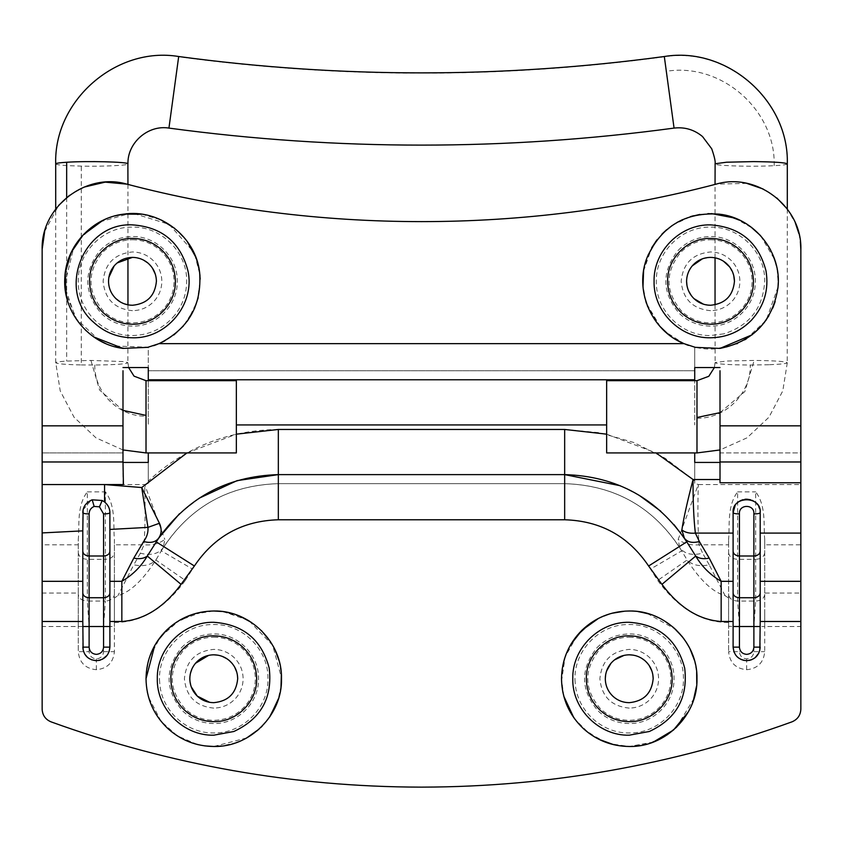<?xml version="1.0" encoding="UTF-8"?>
<svg xmlns="http://www.w3.org/2000/svg" width="843" height="843" viewBox="0 0 843 843"><rect width="100%" height="100%" fill="white"/><g stroke="black" fill="none" stroke-linecap="round" stroke-linejoin="round"><path stroke-width="0.63" stroke-dasharray="4.21 3.16" d="M236.346 452.933L236.346 380.678M787.299 163.911L787.225 164.048C786.403 164.712 782.051 165.249 774.169 165.681L768.858 165.913C745.497 166.851 712.05 165.502 715.117 163.763M606.654 452.933L606.654 380.678M55.701 163.9L55.775 164.048C56.639 164.712 60.991 165.249 68.82 165.681L81.307 166.113C104.237 166.619 130.349 165.302 127.883 163.763M156.408 281.33C154.986 295.861 147.009 303.849 132.467 305.261L128.305 304.892M124.364 303.849L120.075 301.805M132.467 257.389L136.745 257.779M140.054 258.622L143.542 260.108M147.715 262.879L152.457 268.148M155.312 274.165L156.345 279.602M114.195 265.872L117.145 262.942M108.536 281.33L108.873 277.315M132.467 310.677C114.637 308.938 104.859 299.16 103.12 281.33C104.859 263.501 114.637 253.711 132.467 251.973C140.233 252.078 146.977 254.765 152.678 260.034C158.642 265.882 161.687 272.974 161.824 281.33C161.751 288.464 159.432 294.787 154.88 300.287C148.937 307.042 141.466 310.509 132.467 310.677M710.533 305.261L703.368 304.165M702.377 258.822L710.533 257.389L716.139 258.063M719.09 258.97L723.484 261.204M729.553 266.799L733.737 275.471M686.592 281.33C686.655 275.503 688.541 270.35 692.251 265.872M694.052 298.685L691.386 295.703M688.689 291.109L686.95 285.461M710.533 310.677C692.704 308.938 682.914 299.16 681.176 281.33C682.914 263.501 692.704 253.711 710.533 251.973C718.299 252.078 725.033 254.765 730.733 260.034C736.698 265.882 739.743 272.974 739.88 281.33C739.806 288.464 737.488 294.787 732.946 300.287C726.993 307.042 719.522 310.509 710.533 310.677M213.764 702.672L209.644 702.324M218.158 655.211L222.31 656.391M226.883 658.731L229.243 660.49M232.036 663.293L234.723 667.192M236.778 672.166L237.399 674.969M208.706 655.348L213.764 654.811M191.235 686.845L189.823 678.741L190.465 673.241M191.951 668.878L195.481 663.283M213.764 708.099C195.934 706.36 186.145 696.571 184.406 678.741C186.145 660.912 195.934 651.123 213.764 649.384C221.53 649.489 228.263 652.176 233.964 657.445C239.928 663.293 242.984 670.396 243.111 678.741C243.037 685.875 240.729 692.198 236.177 697.698C230.234 704.453 222.763 707.92 213.764 708.099M633.23 655.137L636.349 655.886M638.404 656.634L641.66 658.288M644.642 660.427L649.194 665.527M651.85 670.902L652.809 674.59M610.964 663.283L614.421 659.943M624.01 655.39L629.236 654.811M605.632 674.779L606.602 670.954M629.236 708.099C611.407 706.36 601.628 696.571 599.889 678.741C601.628 660.912 611.407 651.123 629.236 649.384C637.002 649.489 643.736 652.176 649.447 657.445C655.411 663.293 658.457 670.396 658.594 678.741C658.52 685.875 656.202 692.198 651.65 697.698C645.706 704.453 638.235 707.92 629.236 708.099M599.057 739.385L583.472 728.689L573.777 717.646M563.788 696.213L561.501 678.741L562.197 669.068M564.367 659.226L570.837 644.421M653.357 742.051L629.236 746.487L613.757 744.696M694.316 659.943L696.655 672.082M696.761 684.2L696.603 685.896M693.283 700.818L688.352 711.819M622.218 611.365L629.236 610.996L639.563 611.797M649.479 614.094L654.937 616.064M659.647 618.204L673.294 627.276M682.472 636.844L690.048 648.899M598.646 618.298L612.735 613.04M154.722 645.527L157.504 640.996M236.514 742.546L221.741 746.013M279.012 660.543L281.362 674.347M280.993 687.024L278.58 698.425M270.245 716.139L262.289 726.002M260.93 727.361L257.684 730.312M247.094 737.709L238.717 741.724M221.709 611.47L240.381 616.454M251.362 622.397L261.372 630.553M270.519 641.765L275.355 650.554M174.543 623.504L193.173 614.199L213.764 610.996L223.089 611.649M102.835 220.413L114.68 215.966M123.415 214.196L124.227 214.09M141.93 214.248L161.319 220.034M174.722 228.379L186.956 241.077M195.702 257.02L199.696 272.984M85.491 330.129L77.419 320.804M77.25 320.572L65.923 293.965M93.847 336.979L86.028 330.646M200.17 279.044L198.21 297.684M194.459 308.654L183.458 325.925M173.879 334.934L164.828 340.846M159.095 343.617L157.23 344.376M152.404 346.073L147.651 347.348M187.093 321.383L185.418 323.575C178.284 332.458 169.485 339.149 159.021 343.649L683.979 343.649L665.18 331.647M153.605 345.693L148.294 347.19M152.467 346.051L148.273 347.2L148.273 367.548L148.273 347.2L112.108 345.936M112.014 345.904L105.723 343.565M99.485 340.488L75.628 318.18L64.995 287.294M64.785 284.112L73.72 247.61M74.774 245.829L79.01 239.718L94.648 225.123M95.828 224.354L97.419 223.363M100.085 221.835L129.116 213.669M134.026 213.606L169.127 224.354L193.458 251.836M194.733 254.639L199.875 274.565M199.981 275.682L200.202 280.477L197.209 301.267L187.989 320.14M672.198 225.471L677.098 222.415M682.503 219.654L690.343 216.662M699.922 214.417L707.92 213.637M719.026 214.122L720.196 214.28M721.987 214.565L727.361 215.713M740.112 220.392L750.839 226.883M760.481 235.566L768.489 246.261M770.618 250.055L773.294 255.851M775.802 263.206L777.067 268.611M695.349 347.348L688.489 345.388M676.887 340.119L667.667 333.786M659.9 326.336L647.709 306.673M644.632 297.021L642.998 286.62M643.588 270.972L651.744 247.673M657.076 239.718L663.42 232.657M763.958 322.964L752.146 334.776M777.077 268.654L778.247 282.985M778.015 287.147L775.191 301.531M772.81 307.98L768.89 315.725M736.729 343.796L727.214 346.979C716.402 349.687 705.57 349.761 694.727 347.2L694.727 367.548L694.727 347.2M685.749 344.376L683.979 343.649M660.448 326.936L646.539 303.564M645.812 301.341L642.893 285.029M643.061 275.208L643.409 272.184M643.504 271.52L648.056 255.144M655.875 241.309L661.934 234.133M666.665 229.707L672.819 225.049L690.954 216.472M693.441 215.776L711.46 213.595M734.769 218.074L752.662 228.284M760.639 235.745L774.706 259.633M776.519 266.03L778.036 275.735M778.268 280.477L778.047 286.757M778.047 286.852L766.392 319.645M765.623 320.74L746.445 338.76M744.632 339.855L737.614 343.417M146.155 682.978L146.06 676.413M146.081 675.917L148.431 660.817M149.548 657.15L160.318 637.118M160.655 636.686L179.359 620.385L202.678 611.913M203.058 611.849L213.764 610.996M223.363 611.681L247.526 620.016M249.328 621.091L272.7 645.359L281.499 677.888M281.14 685.707L277.916 700.47M269.465 717.288L259.012 729.153M246.683 737.952L213.764 746.487M204.849 745.897L198.569 744.759M197.283 744.443L177.336 735.855L161.129 721.387M161.055 721.292L148.61 697.287M147.335 692.029L146.208 683.736M562.766 691.776L561.564 681.671M561.543 681.292L565.147 656.823L577.286 635.274M589.879 623.609L590.848 622.924M597.297 619.004L611.744 613.304M624.905 611.143L638.003 611.575M647.213 613.43L675.401 629.163M683.726 638.488L684.463 639.51M684.737 639.9L690.923 650.733M693.652 657.761L695.749 665.875M695.812 666.191L696.761 673.346M696.982 678.215L696.508 686.708M694.105 698.267L676.655 727.119M667.308 734.769L649.152 743.494L629.236 746.487L610.09 743.726M606.149 742.43L588.772 733.062L574.821 719.09M569.004 709.722L566.528 704.358M565.885 702.714L564.483 698.636M800.85 709.132L800.85 593.04L764.717 593.04L764.717 626.518L739.427 626.518L737.625 601.07L737.625 559.341L755.686 559.341L755.686 601.07L753.884 626.518L753.884 651.65C753.452 656.033 751.05 658.446 746.656 658.868C742.272 658.446 739.859 656.033 739.427 651.65L728.594 651.65C729.659 662.619 735.686 668.636 746.656 669.711C757.625 668.636 763.653 662.619 764.717 651.65L764.717 539.299C763.368 526.643 766.561 506.19 755.686 491.859L755.686 559.341C761.176 558.951 764.19 556.717 764.717 552.66M89.116 651.65L89.116 626.518L87.314 601.07L105.375 601.07L103.573 626.518L103.573 651.65C103.141 656.033 100.728 658.446 96.344 658.868C91.95 658.446 89.548 656.033 89.116 651.65L78.283 651.65C79.347 662.619 85.375 668.636 96.344 669.711C107.314 668.636 113.341 662.619 114.406 651.65L114.406 539.299C113.057 526.643 116.25 506.19 105.375 491.859L105.375 559.341C110.865 558.951 113.868 556.717 114.406 552.66M728.594 552.66C729.132 556.728 732.135 558.951 737.625 559.341L737.625 491.859C726.74 506.232 729.954 526.685 728.594 539.299L728.594 651.65L728.594 626.328L739.427 626.518L739.427 651.65M764.717 594.378C764.18 598.446 761.166 600.669 755.686 601.07L737.625 601.07C732.135 600.68 729.132 598.446 728.594 594.378L728.594 626.328M78.283 626.328L78.283 594.378C78.81 598.446 81.824 600.68 87.314 601.07L87.314 491.859C76.428 506.232 79.632 526.685 78.283 539.299L78.283 651.65L78.283 593.04L42.15 593.04L42.15 626.518L114.406 626.518L114.406 614.789M78.283 552.66C78.81 556.728 81.824 558.951 87.314 559.341L105.375 559.341L105.375 601.07C110.855 600.669 113.868 598.446 114.406 594.378M82.793 647.129L82.793 512.723M109.126 651.607L107.166 655.274M102.477 659.205L100.57 660.006M98.768 660.459L96.344 660.68M91.529 659.795L87.524 657.414M84.658 653.999L83.13 650.132M109.896 529.436L109.896 647.129M83.12 509.773L91.16 500.205M107.272 504.715L108.652 507.054M109.211 508.466L109.896 512.723M759.954 510.12L760.207 647.129M759.838 650.259L758.869 653.009M755.075 657.751L751.914 659.616M749.364 660.406L746.656 660.68M746.455 660.68L744.011 660.417M740.913 659.405L737.13 656.76M735.56 654.906L734.074 652.155M733.104 647.129L733.104 551.322M735.507 505.031L736.94 503.271M737.878 502.396L739.058 501.501M739.617 501.153L740.375 500.71M742.936 499.688L744.843 499.298M746.055 499.182L746.75 499.172M750.67 499.783L752.156 500.342M754.306 501.532L756.118 503.029M757.414 504.483L758.816 506.738M759.585 508.687L759.87 509.699M44.679 231.361L58.62 205.45M69.442 195.376L83.973 187.135M746.75 183.363L716.107 184.143C526.053 234.112 316.947 234.112 126.882 184.143M763.136 189.001L776.856 198M787.035 208.716L795.307 222.868M798.943 233.743L800.365 241.604M114.406 539.299L114.406 544.81L143.974 544.81C152.404 545.484 159.348 543.661 164.796 539.362L163.363 547.465L161.308 550.869L192.52 569.067C212.383 537.423 240.993 520.995 278.338 519.773L564.662 519.773C602.007 520.995 630.617 537.423 650.48 569.067L657.688 580.405C678.583 608.804 702.219 622.798 728.594 622.397L728.594 597.961L725.128 595.727C712.62 591.997 699.953 580.089 687.129 560.015L681.692 550.869C654.6 507.718 615.59 485.315 564.662 483.65L278.338 483.65C227.41 485.315 188.4 507.718 161.308 550.869L155.871 560.015C143.047 580.089 130.38 591.997 117.872 595.727L114.406 597.961L114.406 626.518M114.406 622.397C140.781 622.798 164.417 608.804 185.312 580.405L155.871 560.015C150.739 565.2 143.384 566.791 133.784 564.81L117.872 595.727M800.85 593.04L800.85 484.556L698.32 484.556L678.204 539.362L679.637 547.465L681.692 550.869L650.48 569.067M725.128 595.727L709.216 564.81C699.616 566.791 692.261 565.2 687.129 560.015L657.688 580.405M148.273 452.933L148.273 483.313L144.68 484.556C145.417 508.487 145.175 528.572 143.974 544.81L140.37 553.208C151.066 555.832 158.726 553.914 163.363 547.465C190.708 506.411 229.033 485.136 278.338 483.65L564.662 483.65C613.967 485.136 652.292 506.411 679.637 547.465C684.274 553.914 691.934 555.832 702.63 553.208L699.026 544.81C690.596 545.484 683.652 543.661 678.204 539.362M122.994 370.741L122.983 425.841L42.15 425.841L42.15 484.556L144.68 484.556L164.796 539.362M42.15 532.924L42.15 544.81L78.283 544.81L78.283 539.299M87.314 491.859L105.375 491.859M728.594 597.961L728.594 544.81L699.026 544.81C697.825 528.572 697.582 508.487 698.32 484.556L694.727 483.313L694.727 481.068L693.072 479.53L665.053 458.202L633.578 442.417L599.721 432.722L564.662 429.456L564.662 519.773M728.594 544.81L728.594 539.299M764.717 539.299L764.717 544.81L800.85 544.81M737.625 491.859L755.686 491.859M800.85 249.718L800.85 452.933L720.017 452.933L720.017 482.754M674.031 524.662L660.786 511.216M639.068 495.241L620.206 485.716M564.662 474.62L278.338 474.62M199.306 498.139L179.443 513.756M686.782 541.849L684.4 538.213M114.406 544.81L114.406 597.961M78.283 544.81L78.283 593.04M728.594 622.397L728.594 626.518M764.717 593.04L764.717 544.81M122.983 461.975L42.15 461.975M720.006 370.741L720.017 452.933L800.85 452.933L800.85 484.556M122.983 484.546L122.983 425.841M122.983 452.933L42.15 452.933L122.983 452.933M148.273 483.313L148.273 462.428M720.017 461.975L800.85 461.975M422.491 787.13L420.509 787.13M694.727 452.933L694.727 481.068M694.727 370.741L694.727 424.935L694.727 379.782L148.273 379.782L148.273 424.935L148.273 370.741L694.727 370.741L148.273 370.741M42.15 709.29L42.15 626.518M42.15 593.04L42.15 544.81M42.15 425.841L42.15 249.359M694.727 483.313L694.727 462.428M146.018 452.933L146.018 380.678M768.858 364.734L750.27 365.03C727.73 364.85 716.023 364.028 715.117 362.585L726.603 361.036L754.148 360.435C775.539 360.678 786.561 361.489 787.225 362.869C786.034 363.691 779.912 364.313 768.858 364.734M715.043 304.829L715.117 362.585M787.299 209.075L787.225 362.869M696.982 452.933L696.982 380.678M81.297 364.935L94.795 365.019C116.186 364.777 127.219 363.965 127.883 362.585L122.994 361.563L90.918 360.425L66.66 361.078C58.905 361.573 55.28 362.174 55.775 362.869C57.587 363.902 66.102 364.587 81.297 364.935L81.307 166.113M66.66 197.568L66.66 361.078M127.957 304.829L127.883 362.585M122.983 449.951L96.007 437.854L74.079 417.274L60.232 390.941L55.775 362.869M90.918 360.425L99.622 390.088L122.994 410.383M94.795 365.019C94.089 392.343 118.652 416.842 146.018 416.136M696.982 418.212C725.454 418.939 750.997 393.449 750.27 365.03M720.006 412.649L744.854 391.605L754.148 360.435M178.653 56.513L168.937 127.809M664.347 56.513L664.347 56.797C502.449 78.62 340.551 78.62 178.653 56.797M787.225 164.048C789.206 100.897 726.919 46.354 664.347 56.797L674.063 127.809M774.169 165.681C775.908 110.106 721.113 62.15 666.107 71.339M132.467 239.749C143.468 239.897 153.015 243.701 161.097 251.161C169.538 259.444 173.858 269.497 174.048 281.33C173.943 291.436 170.665 300.393 164.216 308.18C155.797 317.748 145.217 322.658 132.467 322.911C121.35 322.753 111.74 318.875 103.626 311.278C87.145 291.984 86.776 272.384 102.519 252.489C110.781 244.175 120.76 239.928 132.467 239.749M710.533 239.749C721.534 239.897 731.071 243.701 739.153 251.161C747.593 259.444 751.914 269.497 752.104 281.33C751.998 291.436 748.721 300.393 742.272 308.18C733.853 317.748 723.273 322.658 710.533 322.911C699.416 322.753 689.795 318.875 681.681 311.278C665.201 291.984 664.832 272.384 680.575 252.489C688.836 244.175 698.815 239.928 710.533 239.749M213.764 637.16C224.765 637.308 234.301 641.112 242.384 648.583C250.835 656.866 255.144 666.918 255.345 678.741C255.229 688.857 251.952 697.804 245.513 705.591C237.083 715.159 226.504 720.07 213.764 720.322C202.647 720.175 193.026 716.297 184.923 708.689C168.431 689.395 168.063 669.806 183.806 649.9C192.067 641.597 202.046 637.35 213.764 637.16M629.236 637.16C640.237 637.308 649.784 641.112 657.856 648.583C666.307 656.866 670.628 666.918 670.817 678.741C670.712 688.857 667.435 697.804 660.986 705.591C652.566 715.159 641.987 720.07 629.236 720.322C618.119 720.175 608.509 716.297 600.395 708.689C583.914 689.395 583.546 669.806 599.289 649.9C607.54 641.597 617.529 637.35 629.236 637.16M100.222 250.266C109.105 241.319 119.864 236.757 132.467 236.556C156.398 235.935 177.862 257.4 177.241 281.33C177.862 305.25 156.398 326.715 132.467 326.104C120.496 325.935 110.148 321.763 101.413 313.575C83.668 292.806 83.267 271.699 100.222 250.266M174.828 315.124C163.805 328.349 149.685 335.156 132.467 335.525C103.51 336.262 77.535 310.287 78.273 281.33C77.535 252.373 103.51 226.388 132.467 227.136C161.182 226.409 187.03 251.931 186.661 280.645C186.693 293.501 182.752 304.997 174.828 315.124M678.278 250.266C687.171 241.319 697.92 236.757 710.533 236.556C734.453 235.935 755.918 257.4 755.307 281.33C755.918 305.25 734.453 326.715 710.533 326.104C698.562 325.935 688.204 321.763 679.469 313.575C661.723 292.806 661.323 271.699 678.278 250.266M723.874 333.849L710.533 335.525C681.565 336.262 655.591 310.287 656.339 281.33C655.591 252.373 681.565 226.388 710.533 227.136C739.237 226.409 765.086 251.931 764.717 280.645C763.326 307.769 749.712 325.503 723.874 333.849M181.508 647.687C190.402 638.741 201.15 634.168 213.764 633.968C237.684 633.356 259.149 654.821 258.538 678.741C259.149 702.662 237.684 724.137 213.764 723.515C201.793 723.347 191.435 719.174 182.699 710.997C164.954 690.217 164.554 669.11 181.508 647.687M159.696 682.524C156.724 652.303 183.405 623.683 213.764 624.547C242.468 623.82 268.316 649.342 267.948 678.057C269.086 707.256 242.963 733.705 213.764 732.936C186.177 733.579 160.981 710.08 159.696 682.524M596.992 647.687C605.875 638.741 616.633 634.168 629.236 633.968C653.167 633.356 674.632 654.821 674.01 678.741C674.632 702.672 653.167 724.137 629.236 723.515C617.266 723.347 606.918 719.174 598.182 710.997C580.437 690.217 580.037 669.11 596.992 647.687M575.179 682.524C572.197 652.303 598.888 623.683 629.236 624.547C657.951 623.82 683.789 649.342 683.431 678.057C684.558 707.256 658.446 733.705 629.236 732.936C601.66 733.579 576.464 710.08 575.179 682.524M746.656 669.711L746.656 658.868M753.884 651.65L764.717 651.65M96.344 669.711L96.344 658.868M103.573 651.65L114.406 651.65M185.312 580.405L192.52 569.067M564.662 429.456L278.338 429.456L278.338 519.773M764.717 614.789L764.717 626.518L800.85 626.518M278.338 429.456C228.421 430.109 185.06 447.317 148.273 481.068M606.654 434.166L656.075 452.933M186.925 452.933L236.346 434.166M140.37 553.208L133.784 564.81M709.216 564.81L702.63 553.208M606.654 424.935L236.346 424.935M800.85 425.841L720.017 425.841M715.043 257.821L715.043 184.417M127.946 184.417L127.946 257.821M55.701 362.732L55.712 209.053M128.621 367.548L127.957 362.732M715.043 362.732L714.379 367.548M787.299 362.732L782.789 390.889L768.964 417.211L747.035 437.823L720.017 449.951M82.793 551.311L82.793 593.04M109.896 551.311L109.896 593.04M760.207 551.311L760.207 593.04"/><path stroke-width="1.26" d="M122.994 410.383L146.018 415.409L146.018 380.678L236.346 380.678L236.346 452.933L146.018 452.933L122.983 449.951M715.043 184.417L715.117 163.763L726.603 162.214L753.473 161.603C775.244 161.835 786.487 162.646 787.225 164.048M55.712 209.053L55.701 163.911C53.731 100.612 116.102 46.059 178.653 56.513C340.551 78.336 502.449 78.336 664.347 56.513C726.898 46.059 789.259 100.612 787.299 163.911L787.299 209.075M714.379 367.548L708.805 376.294L696.982 380.678L606.654 380.678L606.654 452.933L696.982 452.933L696.982 417.475L720.006 412.649M127.946 184.417L127.883 163.763C127.472 161.867 86.871 160.865 66.66 162.256L66.66 197.568M160.17 248.569C170.054 257.263 175.112 268.179 175.376 281.33C175.966 304.249 155.397 324.818 132.467 324.228C121.118 324.081 111.276 320.15 102.941 312.447C94.226 303.901 89.769 293.533 89.569 281.33C88.979 258.401 109.548 237.831 132.467 238.421C142.899 238.537 152.14 241.92 160.17 248.569M147.925 263.048C153.437 267.895 156.261 273.986 156.408 281.33C154.986 295.861 147.009 303.849 132.467 305.261C126.134 305.177 120.644 302.985 115.997 298.685C111.128 293.922 108.642 288.137 108.536 281.33C108.599 275.503 110.486 270.35 114.195 265.872C119.042 260.361 125.133 257.536 132.467 257.389C138.294 257.452 143.447 259.338 147.925 263.048M128.305 304.892L124.364 303.849M120.075 301.805L115.997 298.685C111.128 293.922 108.642 288.137 108.536 281.33M136.745 257.779L140.054 258.622M143.542 260.108L147.715 262.879M152.457 268.148L155.312 274.165M156.345 279.602L156.408 281.33M117.145 262.942L132.467 257.389M108.873 277.315L114.195 265.872M738.236 248.569C748.11 257.263 753.178 268.179 753.431 281.33C754.021 304.249 733.452 324.818 710.533 324.228C699.174 324.081 689.332 320.15 680.996 312.447C672.282 303.901 667.825 293.533 667.624 281.33C667.034 258.401 687.603 237.831 710.533 238.421C720.965 238.537 730.196 241.92 738.236 248.569M725.981 263.048C731.492 267.895 734.316 273.986 734.464 281.33C733.041 295.861 725.064 303.849 710.533 305.261C704.2 305.177 698.699 302.985 694.052 298.685C689.195 293.922 686.708 288.137 686.592 281.33C686.655 275.503 688.541 270.361 692.251 265.872C697.098 260.361 703.188 257.536 710.533 257.389C716.35 257.452 721.503 259.338 725.981 263.048M703.368 304.165L694.052 298.685M733.737 275.471L734.464 281.33C733.041 295.861 725.064 303.849 710.533 305.261M716.139 258.063L719.09 258.97M723.484 261.204L729.553 266.799M692.251 265.872L702.377 258.822M691.386 295.703L688.689 291.109M686.95 285.461L686.592 281.33M241.467 645.98C251.34 654.674 256.409 665.591 256.662 678.741C257.252 701.671 236.683 722.24 213.764 721.64C202.404 721.492 192.562 717.562 184.227 709.859C175.513 701.323 171.055 690.944 170.855 678.741C170.265 655.812 190.834 635.253 213.764 635.843C224.196 635.949 233.427 639.331 241.467 645.98M229.212 660.469C234.723 665.317 237.547 671.407 237.694 678.741C236.272 693.283 228.295 701.26 213.764 702.672C207.431 702.588 201.941 700.407 197.283 696.107C192.425 691.334 189.938 685.549 189.823 678.741C189.886 672.925 191.772 667.772 195.481 663.283C200.328 657.782 206.419 654.948 213.764 654.811C219.58 654.874 224.733 656.76 229.212 660.469M209.644 702.324L197.283 696.107L191.235 686.845M237.399 674.969L237.694 678.741C236.272 693.283 228.295 701.26 213.764 702.672M213.764 654.811L218.158 655.211M222.31 656.391L226.883 658.731M229.243 660.49L232.036 663.293M234.723 667.192L236.778 672.166M195.481 663.283L208.706 655.348M190.465 673.241L191.951 668.878M656.939 645.98C666.813 654.674 671.882 665.591 672.145 678.741C672.735 701.671 652.166 722.24 629.236 721.64C617.887 721.492 608.045 717.562 599.71 709.859C590.985 701.323 586.538 690.944 586.338 678.741C585.748 655.812 606.317 635.253 629.236 635.843C639.668 635.949 648.91 639.331 656.939 645.98M644.695 660.469C650.206 665.317 653.03 671.407 653.177 678.741C651.755 693.283 643.778 701.26 629.236 702.672C622.903 702.588 617.413 700.407 612.766 696.107C607.898 691.334 605.411 685.549 605.306 678.741C605.369 672.925 607.255 667.772 610.964 663.283C615.811 657.772 621.902 654.948 629.236 654.811C635.064 654.874 640.206 656.76 644.695 660.469M652.809 674.59L653.177 678.741C651.755 693.283 643.778 701.26 629.236 702.672C622.903 702.588 617.413 700.407 612.766 696.107C607.898 691.334 605.411 685.549 605.306 678.741L605.632 674.779M629.236 654.811L633.23 655.137M636.349 655.886L638.404 656.634M641.66 658.288L644.642 660.427M649.194 665.527L651.85 670.902M614.421 659.943L624.01 655.39M606.602 670.954L610.964 663.283M573.777 717.646L563.788 696.213M583.472 728.689C569.162 715.117 561.838 698.468 561.501 678.741C561.786 659.795 568.625 643.62 581.997 630.195C595.242 617.656 610.996 611.259 629.236 610.996C665.433 610.069 697.909 642.545 696.982 678.741C697.909 714.938 665.433 747.414 629.236 746.487C611.765 746.266 596.507 740.333 583.472 728.689M562.197 669.068L564.367 659.226M570.837 644.421L581.997 630.195L598.646 618.298M613.757 744.696L599.057 739.385M696.655 672.082L696.761 684.2M696.603 685.896L693.283 700.818M688.352 711.819L673.515 730.017L653.357 742.051M639.563 611.797L649.479 614.094M654.937 616.064L659.647 618.204M673.294 627.276L682.472 636.844M690.048 648.899L694.316 659.943M612.735 613.04L622.218 611.365M221.741 746.013L213.764 746.487C196.282 746.266 181.024 740.333 167.999 728.689C153.679 715.117 146.355 698.468 146.018 678.741C146.313 659.795 153.141 643.62 166.514 630.195C179.77 617.656 195.513 611.259 213.764 610.996C249.96 610.069 282.437 642.545 281.499 678.741C282.437 714.938 249.96 747.414 213.764 746.487C196.282 746.266 181.024 740.333 167.999 728.689C153.679 715.117 146.355 698.468 146.018 678.741L154.722 645.527M157.504 640.996L166.514 630.195L174.543 623.504M238.717 741.724L236.514 742.546M281.362 674.347L280.993 687.024M278.58 698.425L270.245 716.139M262.289 726.002L260.93 727.361M257.684 730.312L247.094 737.709M213.764 610.996L221.709 611.47M240.381 616.454L251.362 622.397M261.372 630.553L270.519 641.765M275.355 650.554L279.012 660.543M65.923 293.965L65.28 272.732L71.244 252.331L83.246 234.797L102.835 220.413M114.68 215.966L123.415 214.196M124.227 214.09L141.93 214.248M161.319 220.034L174.722 228.379M186.956 241.077L195.702 257.02M86.028 330.646L85.491 330.129M93.489 322.163C56.239 290.287 83.52 222.204 132.467 224.881C161.898 226.936 180.381 242.226 187.926 270.751C195.428 304.081 166.619 338.907 132.467 337.78C117.472 337.579 104.479 332.374 93.489 322.163M122.994 348.001L122.994 348.401C89.263 344.408 62.382 311.868 64.816 277.979C65.775 246.198 92.003 217.726 123.605 214.164C159.348 208.516 195.766 236.409 199.622 272.384C202.014 305.219 188.484 328.97 159.021 343.649L147.651 347.348L122.994 348.401L93.847 336.979M199.696 272.984L200.17 279.044M198.21 297.684L194.459 308.654M183.458 325.925L173.879 334.934M164.828 340.846L159.095 343.617M157.23 344.376L153.605 345.693M105.723 343.565L99.485 340.488M64.995 287.294L64.785 284.112M73.72 247.61L74.774 245.829M94.648 225.123L95.828 224.354M97.419 223.363L100.085 221.835M129.116 213.669L134.026 213.606M193.458 251.836L194.733 254.639M199.875 274.565L199.981 275.682M187.989 320.14L187.093 321.383M751.355 320.308C740.133 331.699 726.518 337.527 710.533 337.78C680.364 338.559 653.304 311.488 654.073 281.33C653.304 251.161 680.364 224.101 710.533 224.881C739.954 226.936 758.447 242.226 765.981 270.751C769.09 289.623 764.211 306.146 751.355 320.308M663.42 232.657L672.198 225.471M677.098 222.415L682.503 219.654M690.343 216.662L699.922 214.417M707.92 213.637L719.026 214.122M720.196 214.28L721.987 214.565M727.361 215.713L740.112 220.392M750.839 226.883L760.481 235.566M768.489 246.261L770.618 250.055M773.294 255.851L775.802 263.206M752.146 334.776L720.006 348.401L695.349 347.348L683.979 343.649L676.887 340.119M667.667 333.786L659.9 326.336M647.709 306.673L644.632 297.021M642.998 286.62L643.588 270.972M651.744 247.673L657.076 239.718M778.247 282.985L778.015 287.147M775.191 301.531L772.81 307.98M768.89 315.725L763.958 322.964M688.489 345.388L685.749 344.376M665.18 331.647L660.448 326.936M646.539 303.564L645.812 301.341M642.893 285.029L643.061 275.208M643.409 272.184L643.504 271.52M648.056 255.144L655.875 241.309M661.934 234.133L666.665 229.707M690.954 216.472L693.441 215.776M711.46 213.595L734.769 218.074M752.662 228.284L760.639 235.745M774.706 259.633L776.519 266.03M778.036 275.735L778.268 280.477M766.392 319.645L765.623 320.74M746.445 338.76L744.632 339.855M737.614 343.417L736.729 343.796M233.859 731.492L213.764 735.191C183.595 735.971 156.535 708.91 157.304 678.741C156.535 648.573 183.595 621.512 213.764 622.292C243.195 624.347 261.678 639.637 269.212 668.162C272.689 697.793 260.909 718.91 233.859 731.492M148.431 660.817L149.548 657.15M247.526 620.016L249.328 621.091M281.499 677.888L281.14 685.707M277.916 700.47L269.465 717.288M259.012 729.153L246.683 737.952M213.764 746.487L204.849 745.897M198.569 744.759L197.283 744.443M148.61 697.287L147.335 692.029M649.331 731.492L629.236 735.191C599.078 735.971 572.007 708.91 572.787 678.741C572.007 648.573 599.078 621.512 629.236 622.292C658.668 624.347 677.15 639.637 684.695 668.162C688.173 697.793 676.381 718.91 649.331 731.492M577.286 635.274L589.879 623.609M590.848 622.924L597.297 619.004M611.744 613.304L624.905 611.143M638.003 611.575L647.213 613.43M675.401 629.163L683.726 638.488M690.923 650.733L693.652 657.761M696.761 673.346L696.982 678.215M696.508 686.708L694.105 698.267M676.655 727.119L667.308 734.769M610.09 743.726L606.149 742.43M574.821 719.09L569.004 709.722M566.528 704.358L565.885 702.714M564.483 698.636L562.766 691.776M91.529 659.795L96.344 660.68C104.574 659.879 109.084 655.359 109.896 647.129L109.126 651.607M107.166 655.274L102.477 659.205M100.57 660.006L98.768 660.459M87.524 657.414L84.658 653.999M83.13 650.132L82.793 621.491L42.15 621.491L42.15 484.556L42.15 532.924L82.793 530.858L83.12 509.773M89.116 513.935L89.116 647.129C89.548 651.523 91.95 653.926 96.344 654.358C100.728 653.926 103.141 651.523 103.573 647.129L103.573 513.935L99.453 506.833L94.142 506.432C90.886 507.886 89.21 510.384 89.116 513.935C85.28 513.861 83.172 513.461 82.793 512.723C82.951 506.664 86.091 502.354 92.214 499.815L102.172 500.489L104.543 501.933M91.16 500.205L92.214 499.815L94.142 506.432M99.453 506.833L102.172 500.489L104.574 501.964C108.115 504.915 109.885 508.508 109.896 512.723L109.896 529.436L109.896 512.723C109.516 513.461 107.409 513.861 103.573 513.935M104.806 502.143L107.272 504.715M108.652 507.054L109.211 508.466M739.427 647.129C739.859 651.523 742.272 653.926 746.656 654.358C751.05 653.926 753.452 651.523 753.884 647.129L753.884 513.935C754.727 503.924 738.594 503.903 739.427 513.935L739.427 647.129L733.104 647.129L734.074 652.155M760.207 621.491L760.207 581.322L800.85 581.322L800.85 621.491L760.207 621.491L759.838 650.259M758.869 653.009L755.075 657.751M751.914 659.616L749.364 660.406M753.884 647.129L760.207 647.129C759.406 655.359 754.885 659.879 746.656 660.68L746.455 660.68M744.011 660.417L740.913 659.405M737.13 656.76L735.56 654.906M735.096 505.652L733.104 512.723C731.492 495.526 761.766 495.442 760.207 512.723C759.828 513.461 757.72 513.861 753.884 513.935M736.94 503.271L737.878 502.396M739.058 501.501L739.617 501.153M740.375 500.71L742.936 499.688M744.843 499.298L746.055 499.182M746.75 499.172L750.67 499.783M752.156 500.342L754.306 501.532M756.845 503.787L757.414 504.483M758.816 506.738L759.585 508.687M746.656 660.68C738.426 659.879 733.916 655.359 733.104 647.129L733.104 512.723C733.484 513.461 735.591 513.861 739.427 513.935M96.344 660.68C88.115 659.879 83.594 655.359 82.793 647.129L89.116 647.129M103.573 647.129L109.896 647.129L109.896 529.436L147.936 527.381L159.432 523.261C161.951 528.951 161.677 533.935 158.6 538.213C155.491 542.26 150.497 543.345 143.637 541.491C146.935 537.065 148.368 532.365 147.936 527.381L141.729 487.539L159.432 523.261M42.15 581.322L82.793 581.322L82.793 530.858M82.793 581.322L82.793 621.491M760.207 581.322L760.207 512.723M720.006 348.001L720.006 348.401C753.231 341.531 772.557 321.341 777.952 287.842C782.209 252.752 754.538 217.937 719.395 214.164C685.538 211.878 661.513 226.145 647.319 256.967C633.81 289.634 651.133 330.593 683.979 343.649L159.021 343.649M44.679 231.361L42.15 249.359C40.864 206.82 86.091 172.004 126.882 184.143L105.185 182.141L83.973 187.135M58.62 205.45L69.442 195.376M800.365 241.604L800.85 249.718C802.378 207.041 757.035 171.961 716.107 184.143C526.053 234.112 316.947 234.112 126.882 184.143M746.75 183.363L763.136 189.001M776.856 198L787.035 208.716M795.307 222.868L798.943 233.743M800.85 621.491L800.85 709.132C800.544 715.243 797.573 719.479 791.935 721.861C672.577 765.065 549.425 786.825 422.491 787.13L420.509 787.13C293.575 786.825 170.423 765.065 51.065 721.861C45.49 719.522 42.519 715.328 42.15 709.29C42.519 715.328 45.49 719.522 51.065 721.861C170.423 765.065 293.575 786.825 420.509 787.13M800.85 709.132C800.544 715.243 797.573 719.479 791.935 721.861C672.577 765.065 549.425 786.825 422.491 787.13M733.104 621.491L721.155 621.491C698.952 619.921 679.216 607.55 661.934 584.357L648.615 566.001C628.53 536.243 600.543 520.837 564.662 519.773L278.338 519.773C242.457 520.837 214.47 536.243 194.385 566.001L156.218 541.849C185.439 498.571 226.145 476.158 278.338 474.62L564.662 474.62C616.855 476.158 657.561 498.571 686.782 541.849L695.707 556.053C701.924 566.612 710.417 575.042 721.155 581.322L733.104 581.322M109.896 581.322L121.845 581.322C132.583 575.042 141.066 566.612 147.293 556.053L158.6 538.213L179.443 513.756M121.845 621.491L121.845 581.322L133.784 558.119C139.306 559.299 143.816 558.614 147.293 556.053L181.066 584.357C163.795 607.54 144.048 619.921 121.845 621.491L109.896 621.491M648.615 566.001L686.782 541.849M661.934 584.357L695.707 556.053C699.184 558.614 703.694 559.299 709.216 558.119L721.155 581.322L721.155 621.491M733.104 533.092L695.359 533.092L699.363 541.491C692.503 543.345 687.509 542.26 684.4 538.213L681.85 529.973C683.62 518.297 687.361 501.49 693.072 479.53L720.017 479.53M656.075 452.933L693.072 479.53C692.935 500.847 693.694 518.698 695.359 533.092C689.953 533.64 685.454 532.597 681.85 529.973M800.85 482.754L800.85 461.975L720.017 461.975L720.017 482.754L800.85 482.754L800.85 533.092L760.207 533.092M684.4 538.213L674.031 524.662M660.786 511.216L639.068 495.241M620.206 485.716L564.662 474.62L564.662 519.773M278.338 519.773L278.338 474.62L237.115 480.626L199.306 498.139M800.85 581.322L800.85 533.092M122.983 461.975L123.436 484.556L42.15 484.556L42.15 461.975L122.983 461.975L122.983 425.841L42.15 425.841L42.15 461.975M720.017 461.975L720.006 370.741M122.994 370.741L122.983 425.841M122.983 462.428L148.273 462.428L148.273 452.933M720.017 462.428L694.727 462.428L694.727 452.933M104.574 501.964L104.574 484.556L141.729 487.539L186.925 452.933M694.727 380.678L694.727 379.782L148.273 379.782L148.273 380.678M800.85 249.718L800.85 461.975M42.15 621.491L42.15 709.29M42.15 249.359L42.15 425.841M720.006 367.548L694.727 367.548L694.727 379.782M694.727 367.548L694.727 370.741M148.273 379.782L148.273 367.548L122.994 367.548M148.273 370.741L148.273 367.548M146.018 415.409L146.018 452.933M696.982 380.678L696.982 417.475M66.66 162.256C58.947 162.752 55.311 163.352 55.775 164.048M127.946 163.9C127.293 142.804 148.073 124.606 168.937 128.094L178.653 56.797M168.937 128.094C337.316 150.792 505.684 150.792 674.063 128.094L664.347 56.797M109.896 626.518L82.793 626.518M109.896 593.04C109.516 595.885 107.409 597.445 103.573 597.729L89.116 597.729C85.28 597.445 83.172 595.885 82.793 593.04M109.896 551.311C109.516 554.157 107.409 555.716 103.573 556.001L89.116 556.001C85.28 555.716 83.172 554.157 82.793 551.311M760.207 626.518L733.104 626.518M760.207 593.04C759.828 595.885 757.72 597.445 753.884 597.729L739.427 597.729C735.591 597.445 733.484 595.885 733.104 593.04M760.207 551.311C759.828 554.157 757.72 555.716 753.884 556.001L739.427 556.001C735.591 555.716 733.484 554.157 733.104 551.322M194.385 566.001L181.066 584.357M236.346 434.166L278.338 429.456L564.662 429.456L606.654 434.166M564.662 429.456L564.662 474.62M278.338 429.456L278.338 474.62M699.363 541.491L709.216 558.119M133.784 558.119L143.637 541.491M606.654 424.935L236.346 424.935M800.85 425.841L720.017 425.841M715.043 304.829L715.043 257.821M127.946 257.821L127.957 304.829M146.018 380.678L134.037 376.157L128.621 367.548M720.017 449.951L696.982 452.933M674.063 128.094C684.769 126.85 694.274 129.674 702.546 136.577L711.713 148.789C714.537 156.956 715.644 161.993 715.043 163.9"/></g></svg>
